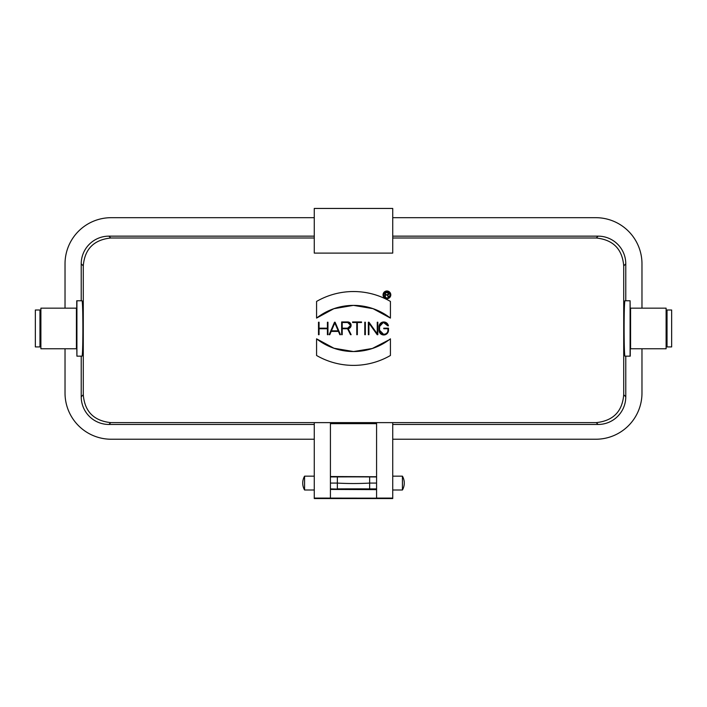 <?xml version="1.0" encoding="UTF-8"?>
<svg xmlns="http://www.w3.org/2000/svg" width="707" height="707" viewBox="0 0 707 707"><rect width="100%" height="100%" fill="white"/><g stroke="black" fill="none" stroke-linecap="round" stroke-linejoin="round"><path stroke-width="1.06" d="M330.425 476.527L376.575 476.739M330.425 489.43L376.575 489.642M369.655 477.092L369.655 489.076M337.345 477.084L337.345 476.916A1402.414 630.344 180 0 1 369.655 476.925L376.575 476.925M630.114 321.42L630.114 335.498M76.886 321.42L76.886 335.498M390.423 301.429A73.846 73.846 0 0 0 316.577 301.429L316.577 318.088A60.007 60.007 0 0 1 390.423 318.088L390.423 301.429M390.423 318.088L373.049 308.676L353.571 305.38M353.279 305.38L333.872 308.703L316.577 318.088M390.423 338.83A59.998 59.998 0 0 1 316.577 338.83L316.577 355.488A73.846 73.846 0 0 0 390.423 355.488L390.423 338.83M390.423 355.488L388.55 356.531M316.577 338.83L333.951 348.242L353.465 351.538M353.677 351.538L372.315 348.489L389.089 339.846M327.412 322.233L327.412 328.181L319.06 328.181L319.06 322.233L318.503 322.233L318.503 334.694L319.06 334.694L319.06 328.737L327.412 328.737L327.412 334.694L327.96 334.694L327.96 322.233L327.412 322.233M338.202 330.849L331.415 330.849L334.809 322.931L338.202 330.849M338.441 331.406L339.846 334.694L340.447 334.694L335.109 322.233L334.508 322.233L329.162 334.694L329.771 334.694L331.176 331.406L338.441 331.406M357.335 334.694L357.335 322.507L361.516 322.507L361.516 321.95L352.607 321.95L352.607 322.507L356.779 322.507L356.779 334.694L357.335 334.694M365.351 334.694L365.351 322.233L364.794 322.233L364.794 334.694L365.351 334.694M377.812 334.694L377.812 322.233L377.255 322.233L377.255 333.828L368.974 322.233L368.356 322.233L368.356 334.694L368.913 334.694L368.913 323.09L377.193 334.694L377.812 334.694M387.851 325.847L388.417 325.847A4.728 4.728 0 0 0 379.04 326.678L379.04 330.24A4.728 4.728 0 0 0 383.768 334.968A4.728 4.728 0 0 0 388.497 330.24L388.497 328.181L383.768 328.181L383.768 328.737L387.94 328.737L387.94 330.24A4.171 4.171 0 0 1 383.768 334.411A4.171 4.171 0 0 1 379.588 330.24L379.588 326.678A4.171 4.171 0 0 1 387.851 325.847L383.494 322.516M383.265 322.533L379.597 326.448M379.588 330.24L383.671 334.411M385.253 334.137L386.623 333.289M387.896 330.805L387.94 330.24M387.012 333.677L382.072 334.65M380.552 333.713L379.058 330.717M383.176 321.985L385.112 322.145M386.499 322.825L388.293 325.317M347.711 328.181L342.206 328.181L342.206 322.507L347.711 322.507A2.837 2.837 0 0 1 350.548 325.344A2.837 2.837 0 0 1 347.711 328.181L350.548 325.485M350.548 325.308L347.711 322.507M350.522 334.694L351.14 334.694L348.144 328.711A3.394 3.394 0 0 0 351.096 325.123A3.394 3.394 0 0 0 347.711 321.95L341.649 321.95L341.649 334.694L342.206 334.694L342.206 328.737L347.544 328.737L350.522 334.694M387.409 294.678L385.456 294.678L385.456 292.733L387.409 292.733A0.972 0.972 0 0 1 388.382 293.705A0.972 0.972 0 0 1 387.409 294.678L388.355 293.944M388.373 293.564L387.409 292.733M388.355 297.17L387.692 295.013A1.334 1.334 0 0 0 387.409 292.362L385.085 292.362L385.085 297.17L385.456 295.04L387.295 295.04L388.355 297.17M388.656 293.219L388.753 293.714M387.065 298.363L390.423 294.854L386.941 291.355M386.888 291.355L383.406 294.846M383.406 294.934L386.932 298.363M390.423 294.854A3.508 3.508 0 0 1 385.165 297.894A3.508 3.508 0 0 1 385.165 291.823A3.508 3.508 0 0 1 390.423 294.854M390.794 294.854A3.88 3.88 0 0 0 384.979 291.505A3.88 3.88 0 0 0 384.979 298.213A3.88 3.88 0 0 0 390.794 294.854L389.619 292.079M383.044 295.075L383.061 294.457M383.989 292.309L384.431 291.876M386.817 290.984L387.418 291.01M330.425 498.082L330.425 422.636L314.27 422.636L314.27 498.55L392.73 498.55L392.73 422.636L376.575 422.636L376.575 498.161L314.27 498.082M376.575 423.661L330.425 423.661M373.323 489.43L376.345 489.076M314.27 253.106L392.73 253.106L392.73 208.45L314.27 208.45L314.27 253.106M641.974 348.772L641.974 393.074A46.158 46.158 0 0 1 595.815 439.233L392.73 439.233M630.264 339.996L630.264 356.151L625.775 356.151L625.775 396.786A27.723 27.697 -135 0 1 598.095 424.465L392.73 424.465M314.27 424.465L108.905 424.465A27.723 27.697 135 0 1 81.225 396.786L83.285 394.727C84.654 411.501 93.81 420.798 110.752 422.618L596.248 422.618C613.181 420.806 622.337 411.509 623.715 394.727L623.715 265.885C622.337 249.103 613.181 239.806 596.248 237.994L598.095 236.147A27.723 27.697 -45 0 1 625.775 263.826L625.775 300.767M625.05 300.767C623.804 299.432 623.804 357.495 625.05 356.151L630.096 356.151L630.096 300.767L625.05 300.767M625.775 356.151L625.05 356.151M630.264 316.922L630.087 300.767M392.73 217.685L595.815 217.685A46.158 46.158 0 0 1 641.974 263.844L641.974 308.155M598.095 236.147L392.73 236.147M596.248 237.994L392.73 237.994M314.27 217.685L111.185 217.685A46.158 46.158 0 0 0 65.026 263.844L65.026 308.155M314.27 439.233L111.185 439.233A46.158 46.158 0 0 1 65.026 393.074L65.026 348.772M76.727 300.767L81.95 300.767C83.196 299.432 83.196 357.495 81.95 356.151L81.225 356.151L81.225 396.786M81.225 356.151L76.913 356.151L76.913 300.767L81.95 300.767M76.736 339.996L76.913 356.151M81.95 356.151L76.904 356.151M314.27 237.994L110.752 237.994C93.819 239.806 84.663 249.103 83.285 265.885L81.225 263.826L81.225 300.767M314.27 236.147L108.905 236.147A27.723 27.697 45 0 0 81.225 263.826M83.285 394.727L83.285 265.885M76.736 316.922L76.736 300.767M392.73 498.082L376.575 498.082M76.427 348.772L76.427 308.155L40.891 308.155L40.891 348.772L76.427 348.772M35.35 328.463L35.35 310.002L39.963 310.002L39.963 346.925L35.35 346.925L35.35 328.463M76.427 339.996L76.886 339.996L76.886 316.922L76.427 316.922M630.573 339.996L630.114 339.996L630.114 316.922L630.573 316.922M666.109 348.772L666.109 308.155L630.573 308.155L630.573 348.772L666.109 348.772M671.65 310.002L671.65 346.925L667.037 346.925L667.037 310.002L671.65 310.002M330.425 483.084L337.345 483.084L337.345 488.899A1402.414 769.755 0 0 1 369.655 488.899L376.575 488.899M330.425 476.916L337.345 476.916L337.345 483.084A294.032 293.882 -179.9 0 0 369.655 483.084L376.575 483.084M330.425 488.899L337.345 489.076M392.73 490.004L402.424 490.004L402.424 476.156L392.73 476.156M314.27 476.164L304.576 476.156L304.576 490.004L314.27 490.004M623.715 265.885L625.775 263.826M625.775 396.786L623.715 394.727M598.095 424.465L596.248 422.618M108.905 424.465L110.752 422.618M110.752 237.994L108.905 236.147M314.27 489.076L314.27 477.084M40.891 340.465L39.963 342.303M40.891 316.462L39.963 314.615M666.109 316.462L667.037 314.615M666.109 340.465L667.037 342.303M402.424 490.004A13.901 13.901 0 0 0 402.424 476.156M304.576 476.156A13.901 13.901 0 0 0 304.576 490.004"/></g></svg>
